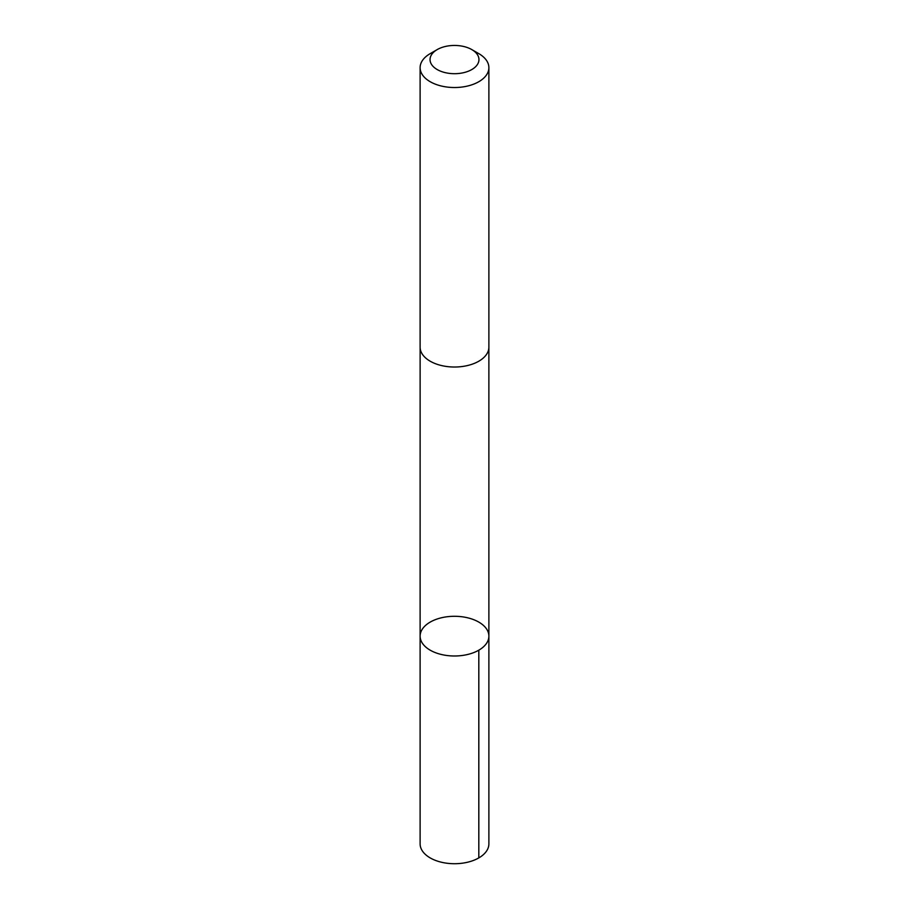 <?xml version="1.0" encoding="UTF-8"?>
<svg xmlns="http://www.w3.org/2000/svg" width="909" height="909" viewBox="0 0 909 909"><rect width="100%" height="100%" fill="white"/><g stroke="black" fill="none" stroke-linecap="round" stroke-linejoin="round"><path stroke-width="1.36" d="M487.701 641.288A34.383 19.85 180 0 1 450 655.821A34.383 19.85 180 0 1 420.117 636.141A34.383 19.85 180 0 1 454.5 616.291A34.383 19.85 180 0 1 488.883 636.141A34.383 19.85 180 0 1 487.701 641.288A34.383 19.85 180 0 1 450 655.821A34.383 19.85 180 0 1 420.117 636.141L420.117 843.87A34.383 19.85 0 0 0 450 863.55A34.383 19.85 0 0 0 487.701 849.029A34.383 19.85 0 0 0 488.883 843.87L488.883 636.141A34.383 19.85 180 0 1 487.701 641.288M437.206 49.586L430.184 53.642A34.383 19.85 0 0 0 421.299 62.516A34.383 19.85 0 0 0 420.117 67.675L420.117 347.17A34.383 19.85 0 0 0 454.5 367.02A34.383 19.85 0 0 0 488.883 347.17L488.883 67.675A34.383 19.85 0 0 0 478.816 53.642L471.794 49.586A24.463 14.124 0 0 0 437.206 49.586A24.463 14.124 0 0 0 430.877 55.904A24.463 14.124 0 0 0 444.149 72.368A24.463 14.124 0 0 0 474.532 67.675A24.463 14.124 0 0 0 471.794 49.586M420.117 67.675A34.383 19.85 0 0 0 454.5 87.525A34.383 19.85 0 0 0 488.883 67.675M478.816 650.174L478.816 857.903M420.128 347.613L420.117 636.141M488.872 347.613L488.883 636.141"/></g></svg>

